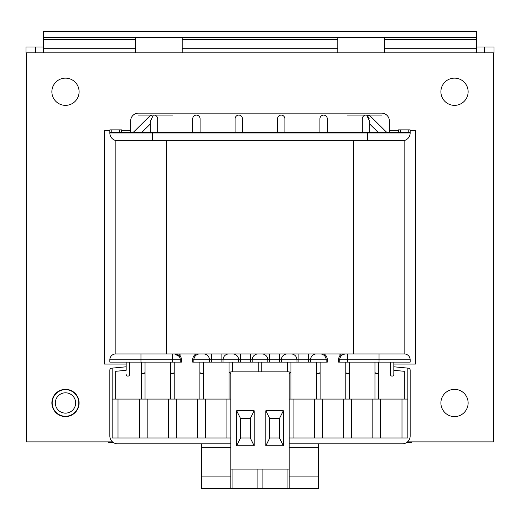 <?xml version="1.0" encoding="UTF-8"?>
<svg xmlns="http://www.w3.org/2000/svg" width="520" height="520" viewBox="0 0 520 520"><rect width="100%" height="100%" fill="white"/><g stroke="black" fill="none" stroke-linecap="round" stroke-linejoin="round"><path stroke-width="0.78" d="M254.163 410.748L250.276 418.529L250.276 437.983L254.163 445.763L236.659 445.763L236.659 410.748L254.163 410.748L254.163 445.763M236.659 445.763L240.546 437.983L240.546 418.529L236.659 410.748M240.546 418.529L250.276 418.529M250.276 437.983L240.546 437.983M257.907 469.105L257.907 488.553L232.921 488.553L232.921 469.105M287.079 469.105L287.079 488.553L289.178 488.553L289.178 371.846L230.822 371.846L230.822 488.553L232.921 488.553M115.674 399.081L115.674 371.306L126.172 370.305L126.172 366.788L112.171 368.121L112.171 437.983L230.822 437.983M402.382 443.813L289.178 443.813L402.382 443.813A7.781 7.781 0 0 0 410.163 436.033L410.163 370.11A1.944 1.944 0 0 0 408.401 368.179L407.829 368.121L407.829 399.081L289.178 399.081M112.171 399.081L230.822 399.081M283.342 410.748L279.454 418.529L279.454 437.983L283.342 445.763L265.837 445.763L265.837 410.748L283.342 410.748L283.342 445.763M265.837 445.763L269.724 437.983L269.724 418.529L265.837 410.748M269.724 418.529L279.454 418.529M279.454 437.983L269.724 437.983M287.079 488.553L262.093 488.553L262.093 469.105M230.822 469.105L289.178 469.105M257.907 488.553L262.093 488.553M287.423 371.846L287.423 362.122L287.423 371.846M290.927 399.081L290.927 372.353L289.178 373.789M293.065 399.081L293.065 437.983L289.178 437.983M261.749 362.122L261.749 371.846L261.749 362.122M404.137 353.951L404.137 140.764L402.382 140.764A7.781 7.781 0 0 0 410.163 132.984L410.163 129.87L398.496 129.87L398.496 132.594M109.837 359.788L140.959 359.788L140.959 362.122L109.837 362.122L109.837 359.788A5.837 5.837 0 0 1 115.674 353.951L316.407 353.951A5.837 5.837 0 0 0 310.577 359.788A5.837 5.837 0 0 1 316.407 353.951A5.837 5.837 0 0 0 310.577 359.788A5.837 5.837 0 0 1 316.407 353.951L404.326 353.951A5.837 5.837 0 0 1 410.163 359.788L410.163 362.122L339.749 362.122L339.749 359.788A5.837 5.837 0 0 1 345.585 353.951L343.317 354.413M402.382 140.764L115.862 140.764L115.862 353.951M404.326 399.081L404.326 371.306L393.829 370.305L393.829 374.341L393.829 362.122L393.829 366.788L407.829 368.121M398.496 130.65L389.35 130.65L389.35 132.594L389.35 120.919A7.781 7.781 0 0 0 381.57 113.139L138.43 113.139A7.781 7.781 0 0 0 130.65 120.919L130.65 132.594L130.65 130.65L121.505 130.65M152.626 140.764L152.626 132.984L109.837 132.984A7.781 7.781 0 0 0 117.617 140.764A7.781 7.781 0 0 1 109.837 132.984L109.837 132.594L410.163 132.594M138.43 115.089L152.633 115.089M153.992 115.089L172.666 115.089M157.684 118.892L157.684 132.594L157.684 118.892A3.802 3.699 -90 0 0 153.322 115.148A4.452 3.699 -44.7 0 0 149.285 116.545L133.035 132.594M200.089 132.594L200.089 118.892A3.802 3.699 -90 0 0 196.391 115.089A3.802 3.699 -90 0 0 192.699 118.892L192.699 132.594M242.495 132.594L242.495 118.892A3.802 3.699 -90 0 0 238.797 115.089A3.802 3.699 -90 0 0 235.105 118.892L235.105 132.594M277.505 132.594L277.505 118.892A3.802 3.699 -90 0 1 281.203 115.089A3.802 3.699 -90 0 1 284.895 118.892L284.895 132.594L284.895 118.892M319.911 132.594L319.911 118.892A3.802 3.699 -90 0 1 323.609 115.089A3.802 3.699 -90 0 1 327.301 118.892L327.301 132.594M362.317 118.892L362.317 132.594L362.317 118.892A3.802 3.699 -90 0 1 366.678 115.148A4.452 3.699 -135.3 0 1 370.715 116.545L386.965 132.594M296.959 362.122L281.398 362.122L281.398 359.788L296.959 359.788A5.837 5.837 0 0 0 291.122 353.951A5.837 5.837 0 0 1 296.959 359.788L296.959 362.122L310.577 362.122L310.577 359.788A5.837 5.837 0 0 1 316.407 353.951M381.57 115.089L367.367 115.089M366.009 115.089L347.334 115.089M341.419 353.951L339.944 355.635L340.886 356.33L341.387 355.732M341.198 355.94L340.886 356.33A5.837 5.837 0 0 1 341.614 355.511L341.413 355.706M342.01 355.173A5.837 5.837 0 0 1 345.585 353.951A5.837 5.837 0 0 0 342.01 355.173L342.219 355.024M347.529 362.122L347.529 359.788L338.585 359.788L338.585 362.122L339.749 362.122M327.301 359.788L326.137 359.788A5.837 5.837 0 0 0 320.3 353.951A5.837 5.837 0 0 1 326.137 359.788L326.137 362.122L327.301 362.122L327.301 359.788A7 7 0 0 0 324.168 353.951M119.561 132.594L119.561 129.87L109.837 129.87L109.837 132.594M119.561 129.87L121.505 129.87L121.505 132.594M209.424 362.122L192.699 362.122L192.699 359.788L209.424 359.788A5.837 5.837 0 0 0 203.593 353.951A5.837 5.837 0 0 1 209.424 359.788A5.837 5.837 0 0 0 203.593 353.951A5.837 5.837 0 0 1 209.424 359.788L209.424 362.122L211.374 362.122L211.374 359.788L209.424 359.788M126.172 370.305L126.172 362.122L126.172 364.065L104.39 364.065L104.39 130.65L109.837 130.65M230.822 443.813L117.617 443.813L230.822 443.813M126.172 374.341A1.781 1.748 -90 0 0 127.927 376.123A1.781 1.748 -90 0 0 129.675 374.341L129.675 362.122L129.675 374.341M117.617 443.813A7.781 7.781 0 0 1 109.837 436.033L109.837 370.11A1.944 1.944 0 0 1 111.599 368.179L112.171 368.121M258.252 371.846L258.252 362.122M126.172 366.788L126.172 364.065M232.577 362.122L232.577 371.846L232.577 362.122M229.073 399.081L229.073 362.122M203.398 399.081L203.398 362.122M199.894 399.081L199.894 362.122M174.219 399.081L174.219 362.122M170.716 399.081L170.716 362.122M145.041 399.081L145.041 362.122M141.544 399.081L141.544 362.122M205.536 399.081L205.536 437.983M226.935 399.081L226.935 437.983M176.358 399.081L176.358 437.983M197.756 399.081L197.756 437.983M147.18 399.081L147.18 437.983M168.578 399.081L168.578 437.983M118.008 399.081L118.008 437.983M139.399 399.081L139.399 437.983M407.829 399.081L407.829 437.983L293.065 437.983M393.829 374.341A1.781 1.748 -90 0 1 392.074 376.123A1.781 1.748 -90 0 1 390.325 374.341L390.325 362.122L390.325 374.341M153.296 115.16L150.293 121.478L150.293 132.594M229.073 372.353L230.822 373.789M203.398 372.353C202.228 374.199 201.065 374.199 199.894 372.353M174.219 372.353C173.05 374.199 171.886 374.199 170.716 372.353M145.041 372.353C143.877 374.199 142.708 374.199 141.544 372.353M178.614 355.732L179.114 356.33L174.493 353.951M238.602 359.788A5.837 5.837 0 0 0 232.765 353.951A5.837 5.837 0 0 1 238.602 359.788A5.837 5.837 0 0 0 232.765 353.951A5.837 5.837 0 0 1 238.602 359.788L238.602 362.122L240.546 362.122L240.546 359.788L211.374 359.788L211.374 353.951M177.639 354.919L178.061 355.231M179.114 356.33A5.837 5.837 0 0 0 176.261 354.25A5.837 5.837 0 0 1 179.114 356.33L179.985 355.524M175.955 354.159A5.837 5.837 0 0 0 174.415 353.951A5.837 5.837 0 0 1 180.252 359.788A5.837 5.837 0 0 0 174.415 353.951A5.837 5.837 0 0 1 175.955 354.159M178.581 353.951L180.056 355.635L180.056 353.951M181.415 359.788L181.415 362.122L180.252 362.122L180.252 359.788L181.415 359.788A7 7 0 0 0 180.056 355.635M140.959 362.122L180.252 362.122M240.546 362.122L267.781 362.122L267.781 359.788L281.398 359.788A5.837 5.837 0 0 1 287.235 353.951A5.837 5.837 0 0 0 281.398 359.788A5.837 5.837 0 0 1 287.235 353.951A5.837 5.837 0 0 0 281.398 359.788M267.781 362.122L281.398 362.122M366.678 115.148L369.707 121.478L369.707 132.594M326.137 362.122L310.577 362.122M393.829 370.305L393.829 366.788M374.959 399.081L374.959 362.122M374.959 372.353C376.123 374.199 377.293 374.199 378.456 372.353L378.456 362.122M378.456 399.081L378.456 372.353M349.284 399.081L349.284 362.122M345.781 399.081L345.781 362.122M314.464 399.081L314.464 437.983M343.642 399.081L343.642 437.983M322.244 399.081L322.244 437.983M372.821 399.081L372.821 437.983M351.423 399.081L351.423 437.983M401.993 399.081L401.993 437.983M380.601 399.081L380.601 437.983M367.569 115.784L369.265 118.853M290.927 372.353L290.927 362.122M316.602 399.081L316.602 372.353C317.772 374.199 318.936 374.199 320.106 372.353L320.106 362.122M316.602 372.353L316.602 362.122M320.106 399.081L320.106 372.353M345.781 372.353C346.95 374.199 348.114 374.199 349.284 372.353M211.374 362.122L238.602 362.122M252.219 362.122L252.219 359.788L267.781 359.788A5.837 5.837 0 0 0 261.944 353.951A5.837 5.837 0 0 1 267.781 359.788M193.863 362.122L193.863 359.788A5.837 5.837 0 0 1 199.7 353.951A5.837 5.837 0 0 0 193.863 359.788M223.041 359.788A5.837 5.837 0 0 1 228.878 353.951A5.837 5.837 0 0 0 223.041 359.788L223.041 362.122M252.219 359.788A5.837 5.837 0 0 1 258.057 353.951A5.837 5.837 0 0 0 252.219 359.788L240.546 359.788L240.546 353.951M201.643 443.813L201.643 488.553L230.822 488.553M289.178 488.553L318.357 488.553L318.357 447.707L289.178 447.707M230.822 447.707L201.643 447.707M318.357 447.707L318.357 443.813M318.357 476.885L289.178 476.885M230.822 476.885L201.643 476.885M112.47 441.87L26.585 441.87L26.585 52.845L493.415 52.845L493.415 441.87L407.531 441.87M410.163 130.65L415.61 130.65L415.61 364.065L393.829 364.065M51.87 402.968A13.617 13.617 0 0 1 72.293 391.176A13.617 13.617 0 0 1 72.293 414.759A13.617 13.617 0 0 1 51.87 402.968M440.895 402.968A13.617 13.617 0 0 1 461.325 391.176A13.617 13.617 0 0 1 461.325 414.759A13.617 13.617 0 0 1 440.895 402.968M440.895 91.748A13.617 13.617 0 0 1 461.325 79.957A13.617 13.617 0 0 1 461.325 103.538A13.617 13.617 0 0 1 440.895 91.748M51.87 91.748A13.617 13.617 0 0 1 72.293 79.957A13.617 13.617 0 0 1 72.293 103.538A13.617 13.617 0 0 1 51.87 91.748M43.147 47.008L43.505 46.651L43.147 47.008L35.724 47.008L35.724 52.845M476.496 46.651L476.853 47.008L476.496 46.651M62.491 415.928A13.306 13.306 0 0 0 78.448 405.964A13.306 13.306 0 0 0 68.484 390.007A13.306 13.306 0 0 0 52.527 399.971A13.306 13.306 0 0 0 62.491 415.928M75.387 405.256A10.166 10.166 0 0 0 67.775 393.068A10.166 10.166 0 0 0 55.582 400.679A10.166 10.166 0 0 0 63.2 412.867A10.166 10.166 0 0 0 75.387 405.256M26.585 52.845L26 52.845L26 47.008L35.724 47.008M384.488 37.479L384.488 39.397L476.496 39.397L476.496 52.643L476.853 52.845M484.276 52.845L484.276 47.008L476.853 47.008M476.496 39.397L476.496 31.447L43.505 31.447L43.505 37.479L182.195 37.479L182.195 52.845M484.276 47.008L494 47.008L494 52.845L493.415 52.845M384.488 39.397L384.488 52.845M337.805 52.845L337.805 37.479L476.496 37.479M476.496 37.284L43.505 37.284M43.147 52.845L43.505 52.643L43.505 39.397L135.512 39.397L135.512 37.479M43.505 37.479L43.505 39.397M135.512 52.845L135.512 39.397M108.277 441.87L108.277 442.26L112.951 442.26M407.05 442.26L411.723 442.26L411.723 441.87M166.439 353.951L166.439 140.764M353.561 140.764L353.561 353.951M308.627 362.122L308.627 359.788L326.137 359.788M339.944 353.951L339.944 355.635A7 7 0 0 0 338.585 359.788M340.886 356.33A5.837 5.837 0 0 1 341.614 355.511M339.749 359.788A5.837 5.837 0 0 1 345.585 353.951M408.219 132.594L408.219 129.87M400.439 132.594L400.439 129.87M111.781 132.594L111.781 129.87M195.832 353.951A7 7 0 0 0 192.699 359.788M141.629 132.594L150.293 124.033M367.374 140.764L367.374 132.984L410.163 132.984M152.626 132.594L152.626 132.984L367.374 132.984L367.374 132.594M269.724 362.122L269.724 353.951M279.454 362.122L279.454 353.951M298.903 362.122L298.903 359.788L308.627 359.788L308.627 353.951M410.163 359.788L379.041 359.788L379.041 362.122M379.041 353.951L379.041 359.788L347.529 359.788L347.529 353.951M296.959 359.788L298.903 359.788L298.903 353.951M378.372 132.594L369.707 124.033M172.471 362.122L172.471 359.788L180.252 359.788M140.959 353.951L140.959 359.788L172.471 359.788L172.471 353.951M221.097 353.951L221.097 362.122M250.276 353.951L250.276 362.122M476.496 48.685L384.488 48.685M182.195 39.657L337.805 39.657M135.512 48.685L43.505 48.685M337.805 48.685L182.195 48.685"/></g></svg>
